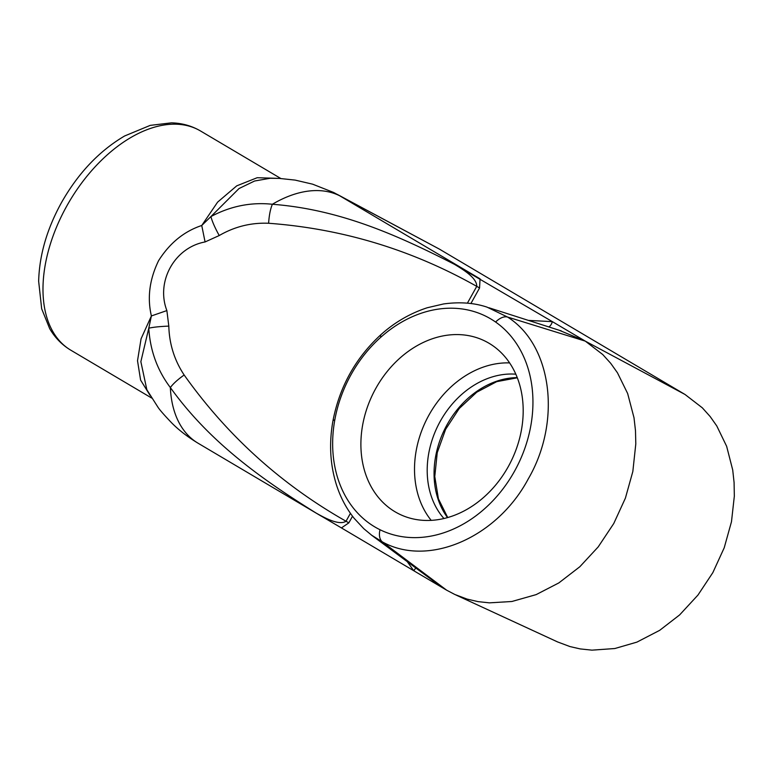 <?xml version="1.0" encoding="UTF-8"?>
<svg xmlns="http://www.w3.org/2000/svg" width="773" height="773" viewBox="0 0 773 773"><rect width="100%" height="100%" fill="white"/><g stroke="black" fill="none" stroke-linecap="round" stroke-linejoin="round"><path stroke-width="1.16" d="M334.815 419.874A119.139 94.837 116.5 0 1 380.789 337.25A119.139 94.837 116.5 0 1 495.609 322.041A119.139 94.837 116.5 0 1 514.489 471.269A119.139 94.837 116.5 0 1 380.007 529.727A119.139 94.837 116.5 0 1 334.815 419.874A15.924 3.314 10.2 0 0 332.912 421.043C339.56 386.703 355.619 357.86 381.079 334.525A15.924 4.338 -131.7 0 1 381.137 334.477M350.42 513.34L346.024 521.234C281.246 484.468 227.291 435.73 184.158 375.002C174.408 360.286 169.297 343.985 168.814 326.109L166.871 310.582C155.692 281.449 174.582 247.505 205.077 241.949L219.232 235.533C214.991 227.871 212.217 221.551 210.903 216.585L201.743 225.494C184.08 231.369 169.702 243.089 158.6 260.646C149.527 279.324 147.121 297.75 151.392 315.944L148.783 328.187C150.155 350.565 157.344 370.344 170.35 387.553C210.285 443.084 262.559 479.704 316.196 513.108L341.434 527.92L348.836 522.857L346.024 521.234C339.241 525.679 325.414 518.287 316.196 513.108M205.077 241.949L201.743 225.494L217.609 202.13L236.751 185.839L257.196 177.713L277.159 178.331M166.871 310.582L151.392 315.944L141.073 338.787L137.517 360.74L140.599 380.094L150.03 395.332M168.814 326.109C160.127 326.448 153.45 327.143 148.783 328.187L140.86 361.658L146.841 389.718L157.808 406.965C159.402 409.555 164.04 414.879 171.722 422.928C178.911 430.194 187.704 436.958 198.091 443.229A127.352 76.952 -59.4 0 1 198.072 443.219A127.352 76.952 -59.4 0 1 170.35 387.553C173.133 383.737 177.732 379.553 184.158 375.002M436.233 583.132L371.359 535.032L382.364 541.892C428.29 567.517 496.942 537.747 528.23 478.97C561.749 421.536 552.222 345.116 507.523 317.027L486.99 307.113M508.238 466.699A96.538 76.846 -63.5 0 0 487.86 342.584A96.538 76.846 -63.5 0 0 375.842 388.346A96.538 76.846 -63.5 0 0 401.883 515.272A96.538 76.846 -63.5 0 0 508.238 466.699M548.811 326.931A7.962 4.677 99.3 0 0 552.357 321.636L454.611 264.424C463.694 269.864 477.009 278.164 476.748 286.368L479.56 287.991L480.052 278.86M454.621 264.414C398.414 235.639 340.294 209.464 272.367 204.265C251.032 202.004 230.547 206.111 210.903 216.585L239.031 188.535L254.607 181.008L270.154 178.273M219.232 235.533C234.615 226.634 251.07 222.537 268.618 223.262C269.13 215.348 270.376 209.019 272.367 204.265A127.352 76.952 -59.4 0 1 339.666 195.762L333.617 192.467L312.621 184.177L295.131 180.099L279.382 178.418L270.25 178.273M147.199 390.365L146.909 389.843M341.434 527.92L413.719 570.706A7.962 4.512 141.5 0 0 415.671 567.865M559.063 330.206L585.277 341.125L552.357 321.636L528.374 320.399M407.178 561.556L413.719 570.706L446.649 590.185L436.436 583.267M509.6 362.904A93.581 74.498 -63.5 0 0 426.483 419.778A93.581 74.498 -63.5 0 0 431.199 520.374M480.062 278.85L339.666 195.762L439.402 249.119L685.013 394.472L702.319 407.815L710.184 416.57L716.764 425.923L726.639 446.301L732.717 469.994L734.089 482.555L734.331 496.169L731.48 521.717L724.214 547.786L712.841 572.629L697.951 595.075L679.622 614.922L659.669 630.343L636.913 642.121L614.825 648.528L591.963 650.151L580.194 648.914L569.962 646.566L557.555 641.919L455.838 594.949M380.007 529.727A15.924 9.537 -62.4 0 0 382.364 541.892L446.649 590.185L454.785 594.466L467.105 599.104L478.072 601.636L489.406 602.853L511.89 601.491L536.162 594.611L558.821 582.929L579.827 566.744L598.196 546.917L613.762 523.514L625.405 498.121L632.836 471.491L635.802 443.876L635.483 430.629L634.005 417.739L627.647 393.505L617.453 372.789L610.718 363.329L602.718 354.507L585.277 341.125L507.523 317.027A15.924 9.489 -56.4 0 0 495.609 322.041M337.25 194.381L439.402 249.119M332.902 421.111A15.924 3.314 10.2 0 1 332.912 421.043C328.989 443.161 330.09 464.177 336.226 484.12C340.207 496.884 346.178 508.267 354.111 518.277L363.793 528.693L371.552 535.129M380.789 337.25A15.924 4.338 -131.7 0 1 381.079 334.525C391.93 324.757 407.284 314.263 427.256 307.751L443.557 303.953C459.655 301.741 474.207 302.813 487.212 307.19M66.662 206.236A127.352 76.952 -59.4 0 1 200.526 130.985C191.704 125.835 182.013 123.12 171.451 122.849L150.223 125.381L124.617 135.98C99.166 150.986 78.083 173.249 61.376 202.787C46.931 229.03 39.355 255.177 38.65 281.246L41.674 308.794L49.675 328.622C54.999 337.743 62.033 344.932 70.797 350.188A127.352 76.952 -59.4 0 1 66.662 206.236M268.618 223.262C342.497 228.74 411.874 249.776 476.748 286.368L467.394 303.171M470.892 303.557L479.56 287.991M348.836 522.857L352.517 516.229M443.953 518.528A84.692 67.425 116.5 0 1 438.03 425.527A84.692 67.425 116.5 0 1 515.813 374.19M585.277 341.125L685.013 394.472M517.234 377.611A84.373 67.164 -63.5 0 0 444.852 428.918A84.373 67.164 -63.5 0 0 447.538 517.601M70.797 350.188L151.721 398.076M200.526 130.985L280.802 178.495M147.131 390.249L146.841 389.718M561.343 330.941L488.816 307.722M561.198 330.863L559.101 330.226M321.549 516.296L198.072 443.219M517.301 377.794L496.73 381.649L476.767 392.191L459.21 408.54L445.635 429.305L437.247 452.649L434.774 476.526L438.407 498.807L447.722 517.552"/></g></svg>
